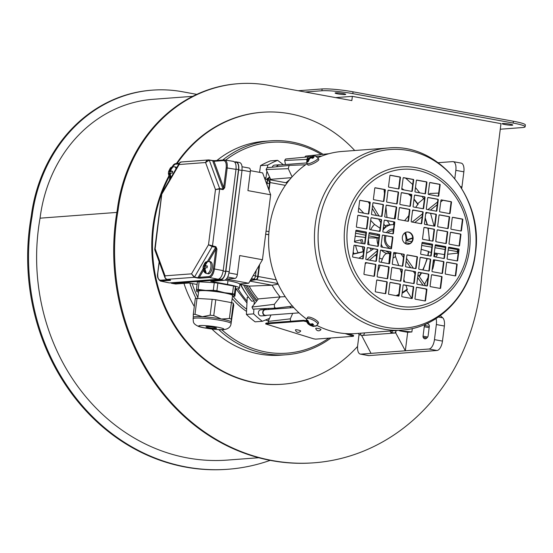 <?xml version="1.0" encoding="UTF-8"?>
<svg xmlns="http://www.w3.org/2000/svg" width="553" height="553" viewBox="0 0 553 553"><rect width="100%" height="100%" fill="white"/><g stroke="black" fill="none" stroke-linecap="round" stroke-linejoin="round"><path stroke-width="0.83" d="M502.795 123.506A5.364 0.574 7.2 0 1 508.815 123.969A5.364 0.574 7.2 0 1 512.79 125.033A5.364 0.574 7.2 0 1 512.154 125.22A5.364 0.574 7.2 0 1 506.133 124.75A5.364 0.574 7.2 0 1 502.152 123.692A5.364 0.574 7.2 0 1 502.795 123.506M335.733 92.835A5.364 0.574 7.2 0 1 341.754 93.305A5.364 0.574 7.2 0 1 345.729 94.363A5.364 0.574 7.2 0 1 345.093 94.549A5.364 0.574 7.2 0 1 339.072 94.086A5.364 0.574 7.2 0 1 335.09 93.022A5.364 0.574 7.2 0 1 335.733 92.835M177.154 163.467A136.356 120.056 -94.3 0 1 262.433 112.259L261.707 112.314A136.356 120.056 85.7 0 0 176.428 163.515M168.852 176.02A136.356 120.056 85.7 0 0 254.919 382.794A136.356 120.056 85.7 0 0 282.113 384.259L282.839 384.204A136.356 120.056 -94.3 0 1 255.645 382.738A136.356 120.056 -94.3 0 1 169.19 176.69M262.433 112.259A136.356 120.056 -94.3 0 1 289.627 113.724A136.356 120.056 -94.3 0 1 354.715 150.506M192.755 96.333L153.112 99.305A141.72 124.778 85.7 0 0 40.058 218.179A199.488 175.647 85.7 0 0 187.543 457.946A199.488 175.647 85.7 0 0 227.324 460.089L258.721 457.732M270.175 460.359A208.681 183.734 -94.3 0 1 228.016 469.255A208.681 183.734 -94.3 0 1 186.396 467.015A208.681 183.734 -94.3 0 1 32.074 216.458A150.907 132.872 -94.3 0 1 152.428 90.139A150.907 132.872 -94.3 0 1 182.525 91.757L196.792 94.376M152.428 90.139L151.557 90.201A150.907 132.872 85.7 0 0 31.203 216.52A208.681 183.734 85.7 0 0 185.525 467.078A208.681 183.734 85.7 0 0 227.145 469.317L228.016 469.255M352.365 96.353L351.832 100.591L268.571 85.3A150.907 132.872 85.7 0 0 238.474 83.683A150.907 132.872 85.7 0 0 118.121 210.002A208.681 183.734 85.7 0 0 272.442 460.559A208.681 183.734 85.7 0 0 314.063 462.799A208.681 183.734 85.7 0 0 481.642 276.735L500.983 123.637L352.365 96.353L335.623 97.611M314.063 462.799L313.192 462.861A208.681 183.734 -94.3 0 1 271.578 460.621A208.681 183.734 -94.3 0 1 117.25 210.064A150.907 132.872 -94.3 0 1 237.603 83.745L238.474 83.683M118.121 210.002L117.25 210.064M32.074 216.458L31.203 216.52M116.849 212.414L40.058 218.179M500.278 129.222L522.371 127.563A22.984 2.454 -172.8 0 0 525.122 126.761A22.984 2.454 -172.8 0 0 513.184 123.07L352.807 93.63A22.984 2.454 -172.8 0 0 321.894 90.761L322.123 88.95A22.984 2.454 7.2 0 1 353.035 91.812L352.807 93.63M305.152 92.019L321.894 90.761M513.184 123.07L513.412 121.252L353.035 91.812M298.205 90.74L322.123 88.95M513.412 121.252A22.984 2.454 7.2 0 1 525.35 124.95L525.122 126.761M357.577 346.427A136.356 120.056 -94.3 0 1 282.839 384.204M330.998 337.98A107.247 94.425 -94.3 0 1 286.454 354.743A107.247 94.425 -94.3 0 1 265.067 353.588A107.247 94.425 -94.3 0 1 218.801 329.643M196.025 298.482A107.247 94.425 -94.3 0 1 189.817 283.129M222.707 160.045A107.247 94.425 -94.3 0 1 270.41 140.849A107.247 94.425 -94.3 0 1 291.797 142.003A107.247 94.425 -94.3 0 1 323.063 154.308M286.454 354.743L280.661 355.178A107.247 94.425 -94.3 0 1 259.267 354.024A107.247 94.425 -94.3 0 1 211.917 329.035M194.297 306.473A107.247 94.425 -94.3 0 1 183.962 283.371M216.907 160.481A107.247 94.425 -94.3 0 1 264.611 141.285L270.41 140.849M321.348 154.481A105.713 93.077 85.7 0 0 292.33 143.462A105.713 93.077 85.7 0 0 225.652 160.121M192.133 283.551A105.713 93.077 85.7 0 0 197.856 297.549M221.781 329.719A105.713 93.077 85.7 0 0 265.979 352.026A105.713 93.077 85.7 0 0 328.869 338.139M266.664 309.611A78.899 69.471 -94.3 0 1 265.426 308.581M257.18 300.424A78.899 69.471 -94.3 0 1 247.06 285.673M267.313 179.594A78.899 69.471 -94.3 0 1 269.912 177.748M264.956 309.507A78.899 69.471 -94.3 0 1 263.919 308.643M256.454 301.35A78.899 69.471 -94.3 0 1 245.394 285.362M266.442 179.276A78.899 69.471 -94.3 0 1 269.615 177.098M170.808 282.804A8.426 3.892 -79.6 0 0 171.845 283.357A8.426 3.892 -79.6 0 0 172.315 283.378L220.847 279.742A8.426 3.892 -79.6 0 0 225.88 271.129L229.219 271.744L228.997 272.477C228.271 276.859 226.751 279.459 224.442 280.274L210.79 281.359L227.49 284.429A22.984 2.454 7.2 0 1 239.428 288.12A22.984 2.454 7.2 0 1 236.677 288.922A22.984 2.454 7.2 0 1 235.806 288.97M198.534 292.178A19.148 2.039 7.2 0 1 198.085 292.012A19.148 2.039 7.2 0 1 196.605 291.085A19.148 2.039 7.2 0 1 198.893 290.332A19.148 2.039 7.2 0 1 205.654 290.408A19.148 2.039 7.2 0 1 224.649 292.724A19.148 2.039 7.2 0 1 234.59 295.717A19.148 2.039 7.2 0 1 232.903 296.415A19.148 2.039 7.2 0 1 232.433 296.456M196.909 291.549L196.433 289.565A21.145 2.253 7.2 0 1 197.221 289.489A21.145 2.253 7.2 0 1 198.147 289.44L205.654 290.408L213.299 290.325A21.145 2.253 7.2 0 1 216.9 290.76L224.649 292.724L232.53 293.629A21.145 2.253 7.2 0 1 234.417 294.196L234.901 296.187A21.145 2.253 7.2 0 1 234.776 296.201L232.903 296.415M197.739 298.468L198.651 291.258A17.081 1.825 7.2 0 1 200.698 290.664A17.081 1.825 7.2 0 1 219.873 292.157A17.081 1.825 7.2 0 1 232.543 295.544L231.645 302.691M194.075 314.36A21.145 2.253 -172.8 0 0 193.287 314.436L195.292 298.558A21.145 2.253 -172.8 0 1 196.087 298.482A21.145 2.253 -172.8 0 1 197.013 298.426L212.165 299.311A21.145 2.253 -172.8 0 1 215.767 299.754L231.396 302.622A21.145 2.253 -172.8 0 1 233.283 303.189L233.76 305.173L231.272 322.026A19.148 2.039 7.2 0 1 231.272 322.116L231.092 323.553A19.148 2.039 7.2 0 0 216.887 319.758A19.148 2.039 7.2 0 0 195.389 318.086A19.148 2.039 7.2 0 0 193.094 318.749L193.274 317.311A19.148 2.039 7.2 0 1 195.568 316.648A19.148 2.039 7.2 0 1 202.336 316.717A19.148 2.039 7.2 0 1 221.324 319.033A19.148 2.039 7.2 0 1 231.272 322.026L231.278 319.074A21.145 2.253 -172.8 0 0 229.391 318.5L221.324 319.033L213.762 315.632A21.145 2.253 -172.8 0 0 210.154 315.196L202.336 316.717L195.009 314.311A21.145 2.253 -172.8 0 0 194.075 314.36M215.96 328.42A5.364 0.574 7.2 0 1 209.94 327.95A5.364 0.574 7.2 0 1 205.965 326.885A5.364 0.574 7.2 0 1 206.608 326.699A5.364 0.574 7.2 0 1 212.622 327.169A5.364 0.574 7.2 0 1 216.603 328.233A5.364 0.574 7.2 0 1 215.96 328.42M193.287 314.436L193.28 317.394A19.148 2.039 7.2 0 1 193.274 317.311M176.041 168.783A6.131 2.834 100.4 0 0 174.437 166.785L175.771 167.034A6.131 2.834 100.4 0 1 176.711 167.635M210.437 261.735A6.131 2.834 100.4 0 1 212.228 267.548A6.131 2.834 100.4 0 1 208.225 273.79L206.891 273.548A6.131 2.834 100.4 0 0 210.893 267.299A6.131 2.834 100.4 0 0 209.103 261.493L210.437 261.735M172.605 171.527L170.967 171.23L172.667 171.236L172.439 173.054L170.739 173.041L170.635 173.953L170.193 173.981L170.967 177.465M170.683 173.483L168.382 173.359L168.617 171.541L169.232 171.361L169.356 170.455L171.983 167.041A5.661 2.613 100.4 0 1 172.854 166.978L170.683 170.089L170.967 171.23M169.619 173.283L169.812 171.762L168.617 171.541L169.107 171.368A2.295 1.065 100.4 0 1 169.287 170.905M207.34 265.945L207.112 267.756L205.412 267.749L205.308 268.654L204.859 268.682L206.131 272.698A5.661 2.613 100.4 0 1 205.26 272.76L203.995 268.751L203.566 268.786L203.67 267.873L203.055 268.06L203.117 267.147L203.283 266.249L203.898 266.062L204.029 265.157L206.656 261.749A5.661 2.613 100.4 0 1 207.52 261.68L205.322 265.06L205.764 265.025L205.64 265.931L207.34 265.945M204.285 267.991L204.479 266.47L203.283 266.249L203.774 266.069A2.295 1.065 100.4 0 1 203.96 265.606M392.492 330.805A2.682 1.237 100.4 0 1 391.151 332.436A2.682 1.237 100.4 0 1 390.999 332.429A2.682 1.237 100.4 0 1 390.19 330.977M440.278 315.673L442.746 317.83A9.194 4.244 100.4 0 1 444.377 326.021L442.476 341.097A9.194 4.244 100.4 0 1 436.981 350.491L428.962 349.019L405.342 350.789L395.754 332.954L396.059 330.542A2.682 1.237 100.4 0 1 394.489 333.051L362.92 335.415A2.682 1.237 100.4 0 1 362.768 335.408A2.682 1.237 100.4 0 1 362.623 335.367M360.922 333.176A2.682 1.237 100.4 0 1 359.574 334.807A2.682 1.237 100.4 0 1 359.429 334.8A2.682 1.237 100.4 0 1 358.62 333.348M364.489 332.906A2.682 1.237 100.4 0 1 362.92 335.415L361.69 335.215M426.84 338.001L423.176 337.33A7.659 3.539 -79.6 0 0 424.801 338.795A7.659 3.539 -79.6 0 0 427.704 336.991A1.535 0.705 100.4 0 0 428.126 335.789L429.315 326.353A1.535 0.705 100.4 0 0 429.197 325.192A7.659 3.539 -79.6 0 0 427.566 323.726A7.659 3.539 -79.6 0 0 427.137 323.705A7.659 3.539 -79.6 0 0 424.669 325.53L429.315 326.388M316.081 328.219A2.682 0.415 -167.4 0 0 315.756 328.364A2.876 2.876 0 0 0 320.982 329.533A2.682 0.415 -167.4 0 0 319.15 328.689A2.682 0.415 -167.4 0 0 316.081 328.219M295.8 329.74A2.682 0.415 -167.4 0 0 295.475 329.885A2.876 2.876 0 0 0 300.701 331.053A2.682 0.415 -167.4 0 0 298.869 330.21A2.682 0.415 -167.4 0 0 295.8 329.74M358.088 252.79A26.046 22.936 -94.3 0 1 355.62 245.504M355.164 242.214A26.046 22.936 -94.3 0 1 355.102 241.184M354.01 253.723A27.581 24.284 -94.3 0 1 353.187 251.919M299.014 312.867L265.64 315.369A2.834 2.495 -94.3 0 1 265.219 309.721L293.747 307.579M266.664 315.293A3.062 2.696 -94.3 0 1 265.661 315.604A3.062 2.696 -94.3 0 1 262.744 312.162A3.062 2.696 -94.3 0 1 265.205 309.486A3.062 2.696 -94.3 0 1 266.242 309.645M265.205 309.486L260.857 309.818A3.062 2.696 85.7 0 0 258.403 312.486A3.062 2.696 85.7 0 0 261.313 315.929L265.661 315.604M413.063 239.076A6.131 5.399 -94.3 0 1 408.176 244.212A6.131 5.399 -94.3 0 1 402.37 237.113A6.131 5.399 -94.3 0 1 407.257 231.984A6.131 5.399 -94.3 0 1 413.063 239.076M407.043 232.004A6.131 5.399 -94.3 0 1 412.628 239.11A6.131 5.399 -94.3 0 1 407.962 244.219M311.035 324.231L310.468 325.337L308.74 324.39M309.065 323.36L308.595 323.733L306.825 320.235A5.661 1.541 27.4 0 1 307.696 320.166L309.466 323.671L310.8 324.252L312.238 323.636L313.634 324.59L312.203 325.205L312.673 325.855L316.205 325.952L315.604 326.256L317.768 324.334L318.445 323.028A6.131 1.666 27.4 0 0 315.901 319.993A6.131 1.666 27.4 0 0 307.565 317.394L306.887 318.701A6.131 1.666 27.4 0 1 315.224 321.3A6.131 1.666 27.4 0 1 317.768 324.334M314.325 326.45L310.468 325.337M310.814 325.572A2.295 0.622 27.4 0 1 310.337 325.344L309.583 324.894L310.15 323.795M306.687 319.15A91.314 80.399 -94.3 0 1 269.394 227.877A91.314 80.399 -94.3 0 1 307.205 163.667M317.899 157.702A91.314 80.399 -94.3 0 1 342.217 151.446L388.075 148.004C438.55 142.398 484.138 198.327 475.4 253.433C470.942 294.182 438.84 328.033 401.734 330.113A91.314 80.399 -94.3 0 1 315.251 224.435A91.314 80.399 -94.3 0 1 388.075 148.004M432.197 269.491A1.535 1.348 85.7 0 0 432.84 268.592A90.395 79.591 85.7 0 0 434.63 260.007M312.804 156.575L315.293 155.981L318.127 158.103L318.798 159.444A6.131 1.23 153.4 0 1 316.219 161.974A6.131 1.23 153.4 0 1 307.841 164.932L307.171 163.591C306.327 161.448 306.874 159.644 308.816 158.172M312.666 156.976A2.295 0.463 153.4 0 0 312.894 156.762L312.542 156.983L313.973 157.439L312.569 158.324L311.263 157.861L309.791 158.476L308.014 161.891A5.661 1.134 153.4 0 1 307.143 161.953L309.127 158.407L308.698 158.455L309.397 157.999L308.512 158.628M436.365 254.345A5.364 4.721 85.7 0 0 436.6 253.343M434.838 254.124L437.375 254.491A5.364 4.721 -94.3 0 1 435.474 256.958M270.576 179.179A77.489 68.226 85.7 0 0 269.753 179.753M286.039 182.739A78.16 68.814 -94.3 0 1 289.668 179.649M291.341 177.672L270.652 179.338L266.117 169.522L266.954 167.753L289.986 165.347L305.546 164.801M249.099 286.046A77.489 68.226 85.7 0 0 258.189 299.138M267.804 308.484A77.489 68.226 85.7 0 0 269.007 309.438M291.237 307.765A78.16 68.814 -94.3 0 1 289.661 306.486M292.772 306.106L275.995 308.152L252.859 309.099L251.988 307.053L258.369 298.91L280.15 296.92A78.16 68.814 -94.3 0 1 272.09 285.217L249.507 286.115L239.905 284.353M275.995 308.152L274.475 307.475L274.364 304.309L280.15 296.92L285.203 296.65M268.454 322.938L268.15 321.431L270.97 314.975M290.539 321.286L290.304 318.846L292.71 313.344M304.8 157.031L305.74 156.084L328.648 153.741M327.535 154.121L328.461 153.748M285.5 164.524L284.684 160.481L285.618 159.008L311.795 156.527M306.936 160.647L306.687 159.416L308.436 156.658M292.067 176.849L288.3 168.679L289.046 165.651L289.862 165.361M292.413 306.086L291.576 305.118M269.014 190.329L270.002 182.538A3.062 1.417 -79.6 0 0 269.104 179.635A3.062 1.417 -79.6 0 0 269 179.621L266.899 179.587M266.055 231.147L268.993 231.569M268.772 234.617L265.675 234.175M268.765 234.693L265.668 234.251M250.226 280.634L256.364 279.624A3.062 1.417 -79.6 0 0 258.133 276.5L259.64 264.521M249.928 281.145L272.09 285.217L278.173 284.152M268.696 189.451L269.435 183.61A3.062 1.417 -79.6 0 0 268.537 180.7A3.062 1.417 -79.6 0 0 268.371 180.693M259.094 265.461L257.712 276.403A3.062 1.417 -79.6 0 1 255.88 279.535L250.64 279.929M312.231 158.117L311.512 156.686L314.076 156.001M309.791 158.476A2.295 0.463 153.4 0 0 310.212 158.331L309.915 157.743L311.512 156.686M312.721 158.199L311.94 156.637M313.033 157.964L312.542 156.983M307.143 161.953L308.035 161.393M309.334 158.815L309.127 158.407M309.673 158.552L309.397 157.999M309.182 158.13L310.675 157.128A2.295 0.463 153.4 0 1 311.152 156.893M311.18 157.868L310.8 157.114M435.923 245.85A90.395 79.591 85.7 0 0 435.937 244.938M435.923 241.675A90.395 79.591 85.7 0 0 435.888 240.258M401.734 330.113L355.883 333.556A91.314 80.399 -94.3 0 1 316.917 325.454M308.18 323.94L309.065 324.383L308.367 323.899L308.795 323.871M312.784 324.079L312.203 325.205M307.738 320.851L306.825 320.235M312.708 324.231L311.788 323.934M312.48 324.079L311.602 325.779M312.044 324.106L311.173 325.8M309.438 323.657L309.065 324.383M425.534 193.432A0.456 0.408 -94.3 0 1 425.07 193.813L415.317 192.015A0.456 0.408 -94.3 0 1 414.971 191.49L416.368 180.458A0.456 0.408 -94.3 0 1 416.824 180.078L426.584 181.868A0.456 0.408 -94.3 0 1 426.923 182.4L425.534 193.432L425.098 193.46A0.456 0.408 -94.3 0 1 424.911 193.778M438.764 195.859A0.456 0.408 -94.3 0 1 438.308 196.239L428.547 194.449A0.456 0.408 -94.3 0 1 428.202 193.923L429.598 182.891A0.456 0.408 -94.3 0 1 430.054 182.511L439.815 184.301A0.456 0.408 -94.3 0 1 440.153 184.826L438.764 195.859L438.329 195.893A0.456 0.408 -94.3 0 1 438.149 196.211M423.639 208.391A0.456 0.408 -94.3 0 1 423.183 208.771L413.43 206.981A0.456 0.408 -94.3 0 1 413.084 206.456L414.474 195.423A0.456 0.408 -94.3 0 1 414.937 195.043L424.69 196.833A0.456 0.408 -94.3 0 1 425.036 197.359L423.639 208.391L423.204 208.426A0.456 0.408 -94.3 0 1 423.024 208.744M436.87 210.824A0.456 0.408 -94.3 0 1 436.414 211.198L426.66 209.407A0.456 0.408 -94.3 0 1 426.315 208.882L427.711 197.85A0.456 0.408 -94.3 0 1 428.167 197.469L437.921 199.26A0.456 0.408 -94.3 0 1 438.266 199.785L436.87 210.824L436.435 210.852A0.456 0.408 -94.3 0 1 436.255 211.17M450.101 213.251A0.456 0.408 -94.3 0 1 449.644 213.631L439.891 211.84A0.456 0.408 -94.3 0 1 439.545 211.308L440.941 200.276A0.456 0.408 -94.3 0 1 441.398 199.896L451.151 201.693A0.456 0.408 -94.3 0 1 451.497 202.218L450.101 213.251L449.672 213.285A0.456 0.408 -94.3 0 1 449.485 213.603M421.752 223.357A0.456 0.408 -94.3 0 1 421.296 223.737L411.536 221.94A0.456 0.408 -94.3 0 1 411.19 221.414L412.586 210.382A0.456 0.408 -94.3 0 1 413.043 210.002L422.803 211.792A0.456 0.408 -94.3 0 1 423.142 212.324L421.752 223.357L421.317 223.384A0.456 0.408 -94.3 0 1 421.137 223.702M434.983 225.783A0.456 0.408 -94.3 0 1 434.527 226.163L424.766 224.373A0.456 0.408 -94.3 0 1 424.428 223.847L425.817 212.815A0.456 0.408 -94.3 0 1 426.273 212.435L436.034 214.225A0.456 0.408 -94.3 0 1 436.379 214.751L434.983 225.783L434.547 225.818A0.456 0.408 -94.3 0 1 434.368 226.136M448.213 228.209A0.456 0.408 -94.3 0 1 447.757 228.589L437.997 226.799A0.456 0.408 -94.3 0 1 437.658 226.274L439.047 215.241A0.456 0.408 -94.3 0 1 439.511 214.861L449.264 216.652A0.456 0.408 -94.3 0 1 449.61 217.177L448.213 228.209L447.778 228.244A0.456 0.408 -94.3 0 1 447.598 228.562M461.444 230.642A0.456 0.408 -94.3 0 1 460.988 231.023L451.227 229.232A0.456 0.408 -94.3 0 1 450.889 228.7L452.278 217.668A0.456 0.408 -94.3 0 1 452.741 217.288L462.495 219.078A0.456 0.408 -94.3 0 1 462.84 219.61L461.444 230.642L461.008 230.677A0.456 0.408 -94.3 0 1 460.829 230.995M433.089 240.749A0.456 0.408 -94.3 0 1 432.633 241.122L422.879 239.331A0.456 0.408 -94.3 0 1 422.533 238.806L423.93 227.774A0.456 0.408 -94.3 0 1 424.386 227.394L434.14 229.184A0.456 0.408 -94.3 0 1 434.485 229.709L433.089 240.749L432.66 240.776A0.456 0.408 -94.3 0 1 432.474 241.094M446.326 243.175A0.456 0.408 -94.3 0 1 445.863 243.555L436.11 241.765A0.456 0.408 -94.3 0 1 435.764 241.239L437.16 230.2A0.456 0.408 -94.3 0 1 437.617 229.827L447.37 231.617A0.456 0.408 -94.3 0 1 447.716 232.142L446.326 243.175L445.891 243.209A0.456 0.408 -94.3 0 1 445.704 243.527M459.557 245.601A0.456 0.408 -94.3 0 1 459.094 245.981L449.34 244.191A0.456 0.408 -94.3 0 1 448.995 243.666L450.391 232.633A0.456 0.408 -94.3 0 1 450.847 232.253L460.608 234.043A0.456 0.408 -94.3 0 1 460.946 234.569L459.557 245.601L459.121 245.636A0.456 0.408 -94.3 0 1 458.935 245.954M431.202 255.707A0.456 0.408 -94.3 0 1 430.746 256.087L420.985 254.297A0.456 0.408 -94.3 0 1 420.646 253.772L422.036 242.739A0.456 0.408 -94.3 0 1 422.499 242.359L432.252 244.149A0.456 0.408 -94.3 0 1 432.598 244.675L431.202 255.707L430.766 255.742A0.456 0.408 -94.3 0 1 430.587 256.06M444.432 258.133A0.456 0.408 -94.3 0 1 443.976 258.514L434.216 256.723A0.456 0.408 -94.3 0 1 433.877 256.198L435.266 245.166A0.456 0.408 -94.3 0 1 435.729 244.785L445.483 246.576A0.456 0.408 -94.3 0 1 445.829 247.101L444.432 258.133L443.997 258.168A0.456 0.408 -94.3 0 1 443.817 258.486M457.663 260.567A0.456 0.408 -94.3 0 1 457.207 260.947L447.453 259.157A0.456 0.408 -94.3 0 1 447.107 258.624L448.497 247.592A0.456 0.408 -94.3 0 1 448.96 247.212L458.714 249.009A0.456 0.408 -94.3 0 1 459.059 249.534L457.663 260.567L457.227 260.601A0.456 0.408 -94.3 0 1 457.048 260.919M416.084 268.24A0.456 0.408 -94.3 0 1 415.621 268.62L405.867 266.829A0.456 0.408 -94.3 0 1 405.522 266.304L406.918 255.272A0.456 0.408 -94.3 0 1 407.374 254.892L417.128 256.682A0.456 0.408 -94.3 0 1 417.474 257.207L416.084 268.24L415.649 268.274A0.456 0.408 -94.3 0 1 415.462 268.592M429.315 270.673A0.456 0.408 -94.3 0 1 428.851 271.046L419.098 269.256A0.456 0.408 -94.3 0 1 418.752 268.73L420.149 257.698A0.456 0.408 -94.3 0 1 420.605 257.318L430.365 259.108A0.456 0.408 -94.3 0 1 430.704 259.634L429.315 270.673L428.879 270.7A0.456 0.408 -94.3 0 1 428.693 271.018M442.545 273.099A0.456 0.408 -94.3 0 1 442.082 273.479L432.328 271.689A0.456 0.408 -94.3 0 1 431.983 271.164L433.379 260.124A0.456 0.408 -94.3 0 1 433.835 259.751L443.596 261.541A0.456 0.408 -94.3 0 1 443.935 262.067L442.545 273.099L442.11 273.134A0.456 0.408 -94.3 0 1 441.923 273.452M455.776 275.525A0.456 0.408 -94.3 0 1 455.319 275.906L445.559 274.115A0.456 0.408 -94.3 0 1 445.213 273.59L446.61 262.557A0.456 0.408 -94.3 0 1 447.066 262.177L456.826 263.968A0.456 0.408 -94.3 0 1 457.165 264.493L455.776 275.525L455.34 275.56A0.456 0.408 -94.3 0 1 455.154 275.878M414.19 283.205A0.456 0.408 -94.3 0 1 413.734 283.585L403.973 281.795A0.456 0.408 -94.3 0 1 403.635 281.263L405.024 270.23A0.456 0.408 -94.3 0 1 405.487 269.85L415.241 271.641A0.456 0.408 -94.3 0 1 415.586 272.173L414.19 283.205L413.755 283.233A0.456 0.408 -94.3 0 1 413.575 283.551M427.421 285.631A0.456 0.408 -94.3 0 1 426.964 286.012L417.204 284.221A0.456 0.408 -94.3 0 1 416.865 283.696L418.255 272.664A0.456 0.408 -94.3 0 1 418.718 272.283L428.471 274.074A0.456 0.408 -94.3 0 1 428.817 274.599L427.421 285.631L426.985 285.666A0.456 0.408 -94.3 0 1 426.805 285.984M440.651 288.058A0.456 0.408 -94.3 0 1 440.195 288.438L430.441 286.648A0.456 0.408 -94.3 0 1 430.096 286.122L431.485 275.09A0.456 0.408 -94.3 0 1 431.948 274.71L441.702 276.5A0.456 0.408 -94.3 0 1 442.047 277.025L440.651 288.058L440.216 288.092A0.456 0.408 -94.3 0 1 440.036 288.41M412.303 298.164A0.456 0.408 -94.3 0 1 411.84 298.544L402.086 296.754A0.456 0.408 -94.3 0 1 401.741 296.228L403.137 285.196A0.456 0.408 -94.3 0 1 403.593 284.816L413.354 286.606A0.456 0.408 -94.3 0 1 413.692 287.131L412.303 298.164L411.867 298.198A0.456 0.408 -94.3 0 1 411.681 298.516M425.534 300.597A0.456 0.408 -94.3 0 1 425.07 300.977L415.317 299.18A0.456 0.408 -94.3 0 1 414.971 298.655L416.368 287.622A0.456 0.408 -94.3 0 1 416.824 287.242L426.584 289.032A0.456 0.408 -94.3 0 1 426.923 289.565L425.534 300.597L425.098 300.625A0.456 0.408 -94.3 0 1 424.911 300.943M375.28 291.369A0.456 0.408 85.7 0 0 375.625 291.894L385.379 293.684A0.456 0.408 85.7 0 0 385.835 293.304L387.231 282.272A0.456 0.408 85.7 0 0 386.886 281.747L377.132 279.956A0.456 0.408 85.7 0 0 376.676 280.336L375.28 291.369M388.51 293.795A0.456 0.408 85.7 0 0 388.856 294.327L398.609 296.118A0.456 0.408 85.7 0 0 399.072 295.737L400.462 284.705A0.456 0.408 85.7 0 0 400.116 284.173L390.363 282.383A0.456 0.408 85.7 0 0 389.906 282.763L388.51 293.795M363.936 273.977A0.456 0.408 85.7 0 0 364.282 274.502L374.035 276.293A0.456 0.408 85.7 0 0 374.499 275.912L375.888 264.88A0.456 0.408 85.7 0 0 375.549 264.355L365.789 262.564A0.456 0.408 85.7 0 0 365.333 262.945L363.936 273.977M377.167 276.403A0.456 0.408 85.7 0 0 377.512 276.935L387.273 278.726A0.456 0.408 85.7 0 0 387.729 278.346L389.118 267.313A0.456 0.408 85.7 0 0 388.78 266.788L379.019 264.991A0.456 0.408 85.7 0 0 378.563 265.371L377.167 276.403M390.404 278.836A0.456 0.408 85.7 0 0 390.743 279.362L400.503 281.152A0.456 0.408 85.7 0 0 400.96 280.772L402.356 269.74A0.456 0.408 85.7 0 0 402.01 269.214L392.25 267.424A0.456 0.408 85.7 0 0 391.794 267.804L390.404 278.836M352.6 256.585A0.456 0.408 85.7 0 0 352.938 257.11L362.699 258.908A0.456 0.408 85.7 0 0 363.155 258.528L364.551 247.495A0.456 0.408 85.7 0 0 364.206 246.963L354.452 245.173A0.456 0.408 85.7 0 0 353.989 245.553L352.6 256.585M365.83 259.018A0.456 0.408 85.7 0 0 366.176 259.544L375.929 261.334A0.456 0.408 85.7 0 0 376.386 260.954L377.782 249.921A0.456 0.408 85.7 0 0 377.436 249.396L367.683 247.606A0.456 0.408 85.7 0 0 367.22 247.986L365.83 259.018M379.061 261.445A0.456 0.408 85.7 0 0 379.406 261.97L389.16 263.76A0.456 0.408 85.7 0 0 389.616 263.38L391.012 252.348A0.456 0.408 85.7 0 0 390.667 251.822L380.913 250.032A0.456 0.408 85.7 0 0 380.457 250.412L379.061 261.445M392.291 263.871A0.456 0.408 85.7 0 0 392.637 264.403L402.39 266.193A0.456 0.408 85.7 0 0 402.847 265.813L404.243 254.781A0.456 0.408 85.7 0 0 403.897 254.249L394.144 252.458A0.456 0.408 85.7 0 0 393.688 252.839L392.291 263.871M354.487 241.626A0.456 0.408 85.7 0 0 354.832 242.152L364.586 243.942A0.456 0.408 85.7 0 0 365.049 243.562L366.439 232.53A0.456 0.408 85.7 0 0 366.093 232.004L356.339 230.214A0.456 0.408 85.7 0 0 355.883 230.594L354.487 241.626M367.717 244.053A0.456 0.408 85.7 0 0 368.063 244.578L377.817 246.368A0.456 0.408 85.7 0 0 378.28 245.988L379.669 234.956A0.456 0.408 85.7 0 0 379.33 234.431L369.57 232.64A0.456 0.408 85.7 0 0 369.114 233.02L367.717 244.053M380.948 246.479A0.456 0.408 85.7 0 0 381.294 247.011L391.047 248.802A0.456 0.408 85.7 0 0 391.51 248.421L392.9 237.389A0.456 0.408 85.7 0 0 392.561 236.864L382.8 235.066A0.456 0.408 85.7 0 0 382.344 235.447L380.948 246.479M356.381 226.661A0.456 0.408 85.7 0 0 356.72 227.186L366.48 228.983A0.456 0.408 85.7 0 0 366.936 228.603L368.333 217.571A0.456 0.408 85.7 0 0 367.987 217.039L358.226 215.248A0.456 0.408 85.7 0 0 357.77 215.629L356.381 226.661M369.611 229.094A0.456 0.408 85.7 0 0 369.95 229.619L379.711 231.41A0.456 0.408 85.7 0 0 380.167 231.03L381.563 219.997A0.456 0.408 85.7 0 0 381.217 219.472L371.464 217.682A0.456 0.408 85.7 0 0 371.001 218.062L369.611 229.094M382.842 231.52A0.456 0.408 85.7 0 0 383.181 232.046L392.941 233.836A0.456 0.408 85.7 0 0 393.397 233.456L394.794 222.424A0.456 0.408 85.7 0 0 394.448 221.898L384.694 220.108A0.456 0.408 85.7 0 0 384.231 220.488L382.842 231.52M358.268 211.702A0.456 0.408 85.7 0 0 358.614 212.228L368.367 214.018A0.456 0.408 85.7 0 0 368.823 213.638L370.22 202.605A0.456 0.408 85.7 0 0 369.874 202.08L360.121 200.29A0.456 0.408 85.7 0 0 359.664 200.67L358.268 211.702M371.498 214.129A0.456 0.408 85.7 0 0 371.844 214.654L381.598 216.444A0.456 0.408 85.7 0 0 382.061 216.064L383.45 205.032A0.456 0.408 85.7 0 0 383.105 204.506L373.351 202.716A0.456 0.408 85.7 0 0 372.895 203.096L371.498 214.129M384.729 216.555A0.456 0.408 85.7 0 0 385.075 217.087L394.828 218.877A0.456 0.408 85.7 0 0 395.291 218.497L396.681 207.465A0.456 0.408 85.7 0 0 396.342 206.94L386.582 205.142A0.456 0.408 85.7 0 0 386.125 205.522L384.729 216.555M397.96 218.988A0.456 0.408 85.7 0 0 398.305 219.513L408.059 221.304A0.456 0.408 85.7 0 0 408.522 220.924L409.911 209.891A0.456 0.408 85.7 0 0 409.573 209.366L399.812 207.575A0.456 0.408 85.7 0 0 399.356 207.956L397.96 218.988M373.393 199.17A0.456 0.408 85.7 0 0 373.731 199.695L383.492 201.486A0.456 0.408 85.7 0 0 383.948 201.105L385.344 190.073A0.456 0.408 85.7 0 0 384.999 189.548L375.238 187.757A0.456 0.408 85.7 0 0 374.782 188.138L373.393 199.17M386.623 201.596A0.456 0.408 85.7 0 0 386.962 202.121L396.722 203.912A0.456 0.408 85.7 0 0 397.178 203.532L398.575 192.499A0.456 0.408 85.7 0 0 398.229 191.974L388.476 190.184A0.456 0.408 85.7 0 0 388.012 190.564L386.623 201.596M399.854 204.022A0.456 0.408 85.7 0 0 400.192 204.555L409.953 206.345A0.456 0.408 85.7 0 0 410.409 205.965L411.805 194.933A0.456 0.408 85.7 0 0 411.46 194.4L401.706 192.61A0.456 0.408 85.7 0 0 401.243 192.99L399.854 204.022M388.51 186.631A0.456 0.408 85.7 0 0 388.856 187.163L398.609 188.953A0.456 0.408 85.7 0 0 399.072 188.573L400.462 177.541A0.456 0.408 85.7 0 0 400.116 177.015L390.363 175.218A0.456 0.408 85.7 0 0 389.906 175.598L388.51 186.631M401.741 189.064A0.456 0.408 85.7 0 0 402.086 189.589L411.84 191.379A0.456 0.408 85.7 0 0 412.303 190.999L413.692 179.967A0.456 0.408 85.7 0 0 413.354 179.442L403.593 177.651A0.456 0.408 85.7 0 0 403.137 178.031L401.741 189.064M416.547 180.14L426.149 181.902A0.456 0.408 -94.3 0 1 426.487 182.428L425.098 193.46M429.778 182.573L439.379 184.329A0.456 0.408 -94.3 0 1 439.725 184.861L438.329 195.893M414.66 195.105L424.255 196.868A0.456 0.408 -94.3 0 1 424.6 197.393L423.204 208.426M427.891 197.532L437.485 199.294A0.456 0.408 -94.3 0 1 437.831 199.82L436.435 210.852M441.121 199.958L450.723 201.721A0.456 0.408 -94.3 0 1 451.061 202.253L449.672 213.285M412.766 210.064L422.368 211.827A0.456 0.408 -94.3 0 1 422.713 212.352L421.317 223.384M426.004 212.497L435.598 214.253A0.456 0.408 -94.3 0 1 435.944 214.785L434.547 225.818M439.234 214.923L448.829 216.686A0.456 0.408 -94.3 0 1 449.174 217.211L447.778 228.244M452.465 217.35L462.059 219.112A0.456 0.408 -94.3 0 1 462.405 219.638L461.008 230.677M424.11 227.456L433.711 229.219A0.456 0.408 -94.3 0 1 434.05 229.744L432.66 240.776M437.34 229.882L446.942 231.645A0.456 0.408 -94.3 0 1 447.28 232.177L445.891 243.209M450.571 232.315L460.172 234.078A0.456 0.408 -94.3 0 1 460.511 234.603L459.121 245.636M422.222 242.421L431.817 244.177A0.456 0.408 -94.3 0 1 432.163 244.709L430.766 255.742M435.453 244.848L445.047 246.61A0.456 0.408 -94.3 0 1 445.393 247.136L443.997 258.168M448.683 247.274L458.278 249.037A0.456 0.408 -94.3 0 1 458.624 249.562L457.227 260.601M407.098 254.954L416.699 256.716A0.456 0.408 -94.3 0 1 417.038 257.242L415.649 268.274M420.328 257.38L429.93 259.143A0.456 0.408 -94.3 0 1 430.269 259.668L428.879 270.7M433.559 259.806L443.16 261.569A0.456 0.408 -94.3 0 1 443.499 262.101L442.11 273.134M446.789 262.24L456.391 264.002A0.456 0.408 -94.3 0 1 456.737 264.528L455.34 275.56M405.211 269.912L414.805 271.675A0.456 0.408 -94.3 0 1 415.151 272.2L413.755 283.233M418.441 272.346L428.036 274.101A0.456 0.408 -94.3 0 1 428.381 274.634L426.985 285.666M431.672 274.772L441.266 276.535A0.456 0.408 -94.3 0 1 441.612 277.06L440.216 288.092M403.317 284.878L412.918 286.641A0.456 0.408 -94.3 0 1 413.257 287.166L411.867 298.198M416.547 287.304L426.149 289.067A0.456 0.408 -94.3 0 1 426.487 289.592L425.098 300.625M385.22 293.657A0.456 0.408 85.7 0 0 385.406 293.339L386.796 282.306A0.456 0.408 85.7 0 0 386.45 281.781L376.856 280.018M398.45 296.09A0.456 0.408 85.7 0 0 398.637 295.765L400.026 284.733A0.456 0.408 85.7 0 0 399.688 284.207L390.086 282.445M373.876 276.265A0.456 0.408 85.7 0 0 374.063 275.947L375.459 264.915A0.456 0.408 85.7 0 0 375.114 264.389L365.512 262.627M387.114 278.698A0.456 0.408 85.7 0 0 387.294 278.38L388.69 267.348A0.456 0.408 85.7 0 0 388.344 266.816L378.75 265.053M400.344 281.124A0.456 0.408 85.7 0 0 400.524 280.806L401.92 269.774A0.456 0.408 85.7 0 0 401.575 269.249L391.98 267.486M362.54 258.873A0.456 0.408 85.7 0 0 362.72 258.555L364.116 247.523A0.456 0.408 85.7 0 0 363.77 246.997L354.176 245.235M375.77 261.306A0.456 0.408 85.7 0 0 375.95 260.988L377.346 249.956A0.456 0.408 85.7 0 0 377.001 249.424L367.406 247.668M389.001 263.733A0.456 0.408 85.7 0 0 389.181 263.415L390.577 252.382A0.456 0.408 85.7 0 0 390.231 251.857L380.637 250.094M402.231 266.159A0.456 0.408 85.7 0 0 402.418 265.841L403.808 254.809A0.456 0.408 85.7 0 0 403.462 254.283L393.867 252.521M364.427 243.914A0.456 0.408 85.7 0 0 364.614 243.596L366.003 232.564A0.456 0.408 85.7 0 0 365.664 232.039L356.063 230.276M377.658 246.341A0.456 0.408 85.7 0 0 377.844 246.023L379.234 234.99A0.456 0.408 85.7 0 0 378.895 234.465L369.293 232.702M390.888 248.774A0.456 0.408 85.7 0 0 391.075 248.456L392.471 237.424A0.456 0.408 85.7 0 0 392.125 236.891L382.524 235.129M366.321 228.949A0.456 0.408 85.7 0 0 366.501 228.631L367.897 217.599A0.456 0.408 85.7 0 0 367.551 217.073L357.957 215.311M379.552 231.382A0.456 0.408 85.7 0 0 379.731 231.064L381.128 220.032A0.456 0.408 85.7 0 0 380.782 219.5L371.187 217.744M392.782 233.808A0.456 0.408 85.7 0 0 392.962 233.49L394.358 222.458A0.456 0.408 85.7 0 0 394.013 221.933L384.418 220.17M368.208 213.99A0.456 0.408 85.7 0 0 368.395 213.672L369.784 202.64A0.456 0.408 85.7 0 0 369.439 202.115L359.844 200.352M381.439 216.417A0.456 0.408 85.7 0 0 381.625 216.099L383.015 205.066A0.456 0.408 85.7 0 0 382.676 204.541L373.075 202.778M394.669 218.85A0.456 0.408 85.7 0 0 394.856 218.532L396.245 207.499A0.456 0.408 85.7 0 0 395.907 206.967L386.305 205.204M407.9 221.276A0.456 0.408 85.7 0 0 408.086 220.958L409.476 209.926A0.456 0.408 85.7 0 0 409.137 209.4L399.536 207.638M383.333 201.458A0.456 0.408 85.7 0 0 383.512 201.14L384.909 190.108A0.456 0.408 85.7 0 0 384.563 189.575L374.969 187.82M396.563 203.884A0.456 0.408 85.7 0 0 396.743 203.566L398.139 192.534A0.456 0.408 85.7 0 0 397.794 192.009L388.199 190.246M409.794 206.31A0.456 0.408 85.7 0 0 409.973 205.993L411.37 194.96A0.456 0.408 85.7 0 0 411.024 194.435L401.43 192.672M398.45 188.926A0.456 0.408 85.7 0 0 398.637 188.608L400.026 177.568A0.456 0.408 85.7 0 0 399.688 177.043L390.086 175.28M411.681 191.352A0.456 0.408 85.7 0 0 411.867 191.034L413.257 180.001A0.456 0.408 85.7 0 0 412.918 179.476L403.317 177.713M276.631 166.743A3.062 2.696 -94.3 0 1 278.933 164.787A3.062 2.696 -94.3 0 1 279.977 164.939M278.933 164.787L274.592 165.112A3.062 2.696 85.7 0 0 272.242 167.2M276.853 166.716A2.834 2.495 -94.3 0 1 278.954 165.015L306.908 162.921M306.604 321.715L303.5 321.037L265.647 323.934L313.551 338.789L315.583 339.141L353.249 336.314L345.134 333.542M303.5 321.037L303.666 320.298L266 323.125L265.834 323.864M352.662 335.858L352.828 335.118L348.266 333.715M306.452 320.878L305.698 320.643L305.533 321.383M303.666 320.298L305.698 320.643M352.828 335.118L353.602 335.505L353.436 336.245M265.647 323.934L266 323.125M463.856 171.824L455.838 170.352A9.194 4.244 -79.6 0 0 453.156 161.642L461.174 163.114A9.194 4.244 100.4 0 1 463.856 171.824L461.955 186.907A9.194 4.244 100.4 0 1 461.714 188.359M438.239 162.693L452.637 161.614A9.194 4.244 -79.6 0 1 453.156 161.642M455.838 170.352L454.808 178.522M368.899 355.6A9.194 4.244 100.4 0 1 368.381 355.572L360.362 354.1A9.194 4.244 -79.6 0 0 360.881 354.127L368.899 355.6L436.981 350.491M359.042 334.565L357.68 345.383A9.194 4.244 -79.6 0 0 360.362 354.1M444.377 326.021L436.358 324.549A9.194 4.244 -79.6 0 0 436.02 318.59M436.358 324.549L434.458 339.625L442.476 341.097M428.962 349.019A9.194 4.244 -79.6 0 0 434.458 339.625M429.156 327.632L424.248 326.733A1.535 0.705 100.4 0 1 424.669 325.53M424.248 326.733L423.052 336.169L427.683 337.019M423.176 337.33A1.535 0.705 100.4 0 1 423.052 336.169M407.679 332.277L411.874 331.959L399.508 330.818L407.679 332.277L405.342 350.789L360.881 354.127M399.508 330.818L399.577 330.279M411.874 331.959L412.31 328.53M395.754 332.954L394.489 333.051A2.682 1.237 100.4 0 1 394.337 333.044A2.682 1.237 100.4 0 1 394.199 332.996M371.022 353.367L361.648 335.512M205.26 272.76L205.384 271.793M204.831 268.903L203.995 268.751M207.271 266.235L205.64 265.931M205.744 265.136L205.322 265.06M206.587 262.281L206.656 261.749M204.479 266.47L205.64 266.38L205.695 265.945M205.716 265.357L204.451 265.122M205.764 265.924A2.295 1.065 100.4 0 0 205.695 265.481L204.029 265.157M205.64 266.38L203.898 266.062M203.615 268.329A2.295 1.065 100.4 0 1 203.545 267.887L203.055 268.06M205.357 268.184L203.67 267.873M170.621 178.066A5.661 2.613 100.4 0 1 170.594 178.059L169.322 174.043L168.9 174.077L169.004 173.172M170.594 178.059L170.718 177.084M170.165 174.202L169.322 174.043M171.077 170.435L170.649 170.352M171.921 167.573L171.983 167.041M169.812 171.762L170.967 171.679L171.022 171.236M171.043 170.649L169.778 170.421M171.098 171.216A2.295 1.065 100.4 0 0 171.029 170.773L169.356 170.455M170.967 171.679L169.232 171.361M168.948 173.628A2.295 1.065 100.4 0 1 168.872 173.179L168.382 173.359M207.389 261.521L215.711 247.274L212.283 246.624L208.502 244.772L215.891 246.735L216.949 249.085L214.446 268.876C213.562 273.942 211.889 276.811 209.414 277.488L199.93 278.2A0.767 0.677 -94.3 0 1 199.363 277.323L208.854 276.611C211.108 275.995 212.635 273.389 213.43 268.786L215.926 248.988L216.949 249.085M165.706 278.747L165.008 277.786L165.064 275.829L191.504 273.846L194.483 277.074A0.767 0.346 101.5 0 1 194.2 277.316L191.504 273.846L208.502 244.772L215.476 189.596L219.631 188.504L223.066 189.098L212.677 160.723L209.255 160.163L205.571 162.534C206.304 160.64 207.458 159.782 209.027 159.962A0.767 0.353 99.2 0 1 209.069 159.962A0.767 0.353 99.2 0 1 209.255 160.163L219.631 188.504L219.665 189.029L215.476 189.596L205.571 162.534L179.124 164.518L179.849 162.561M161.939 192.907L155.158 248.774L154.805 249.908L154.736 249.32L155.158 248.774L165.064 275.829C164.746 277.806 165.347 278.989 166.861 279.369A0.767 0.359 101.6 0 1 166.812 279.369A0.767 0.359 101.6 0 1 166.764 279.348M181.681 162.015C180.147 161.829 179.296 162.665 179.124 164.518L162.126 193.598L161.822 193.246M159.209 261.949L157.819 272.954C157.453 277.53 158.345 279.956 160.488 280.24L168.236 279.659M215.891 246.735L215.926 248.988L208.654 261.431M223.101 189.624L224.698 187.75L223.675 187.661L223.101 189.624L219.665 189.029L212.463 246.085L194.483 277.074L197.891 277.765L199.363 277.323L203.4 270.417M209.103 159.976L212.449 160.522A0.767 0.353 99.2 0 1 212.49 160.522L209.027 159.962M208.453 159.941L181.128 161.988L179.386 163.073M178.882 163.93L175.142 164.213L172.087 166.999M223.509 160.584A0.767 0.677 85.7 0 1 224.124 159.941L224.262 159.948A0.767 0.677 85.7 0 0 224.124 159.941L214.633 160.653A0.767 0.677 -94.3 0 0 214.025 161.296L223.675 187.661L226.177 167.863C226.543 163.294 225.652 160.868 223.509 160.584L214.025 161.296L212.677 160.723A0.767 0.353 99.2 0 0 212.49 160.522L214.633 160.653A0.767 0.677 -94.3 0 1 214.778 160.66L212.449 160.522M231.278 319.074L233.283 303.189M229.391 318.5L231.396 302.622M213.762 315.632L215.767 299.754M210.154 315.196L212.165 299.311M195.009 314.311L197.013 298.426M170.061 280.032A0.767 0.677 85.7 0 0 170.531 280.406L160.301 281.021M224.262 159.948C226.612 160.259 227.587 162.928 227.193 167.96L226.177 167.863M160.488 280.24A0.767 0.677 -94.3 0 0 161.047 281.118L169.135 282.86L160.536 281.083C157.868 279.244 156.928 276.541 157.729 272.982L157.819 272.954M169.64 282.887L218.172 279.251L209.414 277.488A0.767 0.677 85.7 0 1 208.854 276.611M213.43 268.786L223.205 270.638C222.32 275.671 220.64 278.539 218.172 279.251M223.205 270.638L236 169.377L227.193 167.96L224.698 187.75M233.062 161.365C235.398 161.711 236.38 164.386 236 169.377M171.292 282.77L172.232 282.936A7.659 3.539 100.4 0 1 171.803 282.915L171.077 282.783M172.232 282.936L221.048 279.279L219.168 278.933M223.156 270.998L225.624 271.447A7.659 3.539 100.4 0 1 221.048 279.279M225.624 271.447L238.495 169.584L236.027 169.128M234.659 162.029L236.255 162.319A7.659 3.539 100.4 0 1 238.495 169.584M229.219 271.744L242.014 170.483L238.668 169.868A8.426 3.892 -79.6 0 0 236.207 161.884A8.426 3.892 -79.6 0 0 235.737 161.856L234.576 161.946M225.88 271.129L238.668 169.868M239.331 162.458L239.331 162.458C241.461 163.011 242.345 165.43 241.986 169.709L242.014 170.483M197.075 284.463L189.057 282.991L175.66 283.993L171.845 283.357M234.901 296.187L235.861 288.548L235.384 286.565A21.145 2.253 7.2 0 0 233.497 285.998L217.868 283.129A21.145 2.253 7.2 0 0 214.26 282.687L199.115 281.802A21.145 2.253 7.2 0 0 197.393 281.933L196.433 289.565M235.384 286.565L234.417 294.196M233.497 285.998L232.53 293.629M217.868 283.129L216.9 290.76M214.26 282.687L213.299 290.325M199.115 281.802L198.147 289.44M226.343 279.044L235.053 278.387A3.83 1.77 -79.6 0 0 237.341 274.475L239.726 255.555L262.447 259.73L248.705 283.24L239.663 283.917A22.984 2.454 -172.8 0 0 227.967 280.648L224.96 280.094M262.447 259.73L270.652 194.794L247.931 190.619L250.322 171.707A3.83 1.77 -79.6 0 0 249.203 168.071A3.83 1.77 -79.6 0 0 248.988 168.064M226.274 279.12L248.705 283.24M250.385 170.663L262.64 172.909L270.652 194.794M266.981 184.771L267.313 182.179A3.062 1.417 -79.6 0 0 266.415 179.276A3.062 1.417 -79.6 0 0 266.242 179.262M255.88 279.535L253.64 279.009A3.062 1.417 -79.6 0 0 255.472 275.878L256.157 270.493M248.587 297.238L247.232 297.334L246.403 314.422A90.395 79.591 85.7 0 0 255.127 321.832L262.371 321.286L269.491 318.362M283.35 164.69L277.647 160.342L270.403 160.888A90.395 79.591 85.7 0 0 260.525 165.63L259.571 172.349M243.673 285.051A80.434 70.819 -94.3 0 0 254.269 301.005L251.733 301.191A80.434 70.819 -94.3 0 1 247.433 295.655L246.265 294.009A77.372 68.123 -94.3 0 1 240.451 284.456M264.756 178.688A80.434 70.819 -94.3 0 1 265.965 177.79L266.899 171.216M254.269 301.005L254.11 304.344M253.882 309.058L253.647 313.876A90.395 79.591 85.7 0 0 262.371 321.286M277.647 160.342A90.395 79.591 85.7 0 0 267.77 165.084L267.396 167.704M264.465 177.907L265.965 177.79M247.433 295.655A80.434 70.819 -94.3 0 1 240.776 284.519M246.403 314.422L253.647 313.876M260.525 165.63L267.77 165.084M393.294 230.891A8.35 7.348 85.7 0 0 387.93 232.917M386.098 235.785A8.35 7.348 85.7 0 0 385.579 237.873A8.35 7.348 85.7 0 0 391.22 247.309M390.86 229.474A9.878 8.703 -94.3 0 1 391.4 229.412A9.878 8.703 -94.3 0 1 393.466 229.536M390.688 248.732A10.037 8.834 -94.3 0 1 384.473 237.576A10.037 8.834 -94.3 0 1 384.923 235.571M386.416 232.64A10.037 8.834 -94.3 0 1 392.478 229.177A10.037 8.834 -94.3 0 1 393.508 229.17M404.706 232.951A14.551 12.816 -94.3 0 1 405.923 241.516A14.551 12.816 -94.3 0 1 405.508 243.638M397.13 253.122A14.551 12.816 -94.3 0 1 394.317 253.696A14.551 12.816 -94.3 0 1 393.57 253.73M390.459 253.322A14.551 12.816 -94.3 0 1 386.063 251.09M382.704 247.267A14.551 12.816 -94.3 0 1 381.252 244.122M368.498 237.852L378.846 238.066M381.065 246.88L381.853 247.115M381.197 262.302L382.33 259.067C383.754 255.451 385.33 253.613 387.059 253.557L390.432 253.544M407.146 239.698L412.669 237.845M363.577 251.774L352.897 254.228M363.604 251.574L363.245 251.601L362.312 246.728M352.925 253.972L363.245 251.601M354.528 241.315L362.167 239.56L363.245 243.693M362.505 247.633A24.816 21.85 -94.3 0 1 362.243 246.714M361.544 243.382L360.632 239.912M364.026 247.17L364.109 247.564M412.683 238.26L407.215 240.085L405.639 232.398M457.359 251.58L457.608 249.631L457.663 253.122L457.359 251.58L448.193 250.011M434.292 252.921L444.453 254.587M447.66 254.235L457.663 253.122M427.711 255.527A58.86 51.823 -94.3 0 0 428.471 251.408L421.206 249.341M402.114 293.29L407.271 289.751L405.978 285.362M404.727 281.926L403.849 279.528M401.506 273.064L400.013 268.958M398.761 265.523L395.499 256.564L395.029 253.62M377.692 272.283L380.139 265.309M355.171 236.2L365.388 237.465M358.849 258.196L363.114 255.472M366.556 253.267L373.724 248.822M358.745 207.907L363.791 213.175M367.503 217.066L367.897 217.474M370.704 220.412L374.547 224.428L380.091 228.223M384.045 189.485L384.473 193.529M385.918 207.161L387.003 217.44M413.962 199.509A58.86 51.823 -94.3 0 1 417.964 204.679L417.923 204.188L415.69 207.396M413.368 210.175L412.476 211.239M408.75 215.698L404.596 220.668M417.722 203.677L424.517 198.043M428.796 194.497L430.034 193.474L438.681 193.087M428.72 251.898L431.195 252.348M406.517 290.325L411.785 298.413M442.842 200.276L440.727 201.956M437.209 204.741L430.448 210.105M427.165 212.705L425.686 213.88M422.167 216.672L414.764 222.534M437.554 201.997L427.87 209.635M422.52 213.852L412.116 222.05M457.608 249.631L448.442 248.034M445.345 247.495L435.197 245.719M432.1 245.179L421.953 243.41M411.771 241.633L406.013 240.631M445.096 249.479L434.941 247.744M431.845 247.212L421.69 245.47M410.015 243.472L405.722 242.739M425.679 285.777L417.992 274.779M413.402 268.212L406.524 258.382M426.432 290.049L425.686 288.984M423.093 285.3L417.639 277.544M414.957 273.728L413.326 271.405M410.734 267.721L406.165 261.223M403.483 257.408L400.966 253.827M388.227 270.963L388.579 266.961M388.863 263.705L389.761 253.385M365.215 263.899L366.473 262.806M369.522 260.159L376.863 253.779M380.416 250.689L381.017 250.163M367.012 259.696L377.243 250.751M355.551 233.214L365.671 235.205M368.761 235.813L378.881 237.811M355.807 231.182L365.934 233.138M369.024 233.739L379.144 235.696M383.264 228.175L384.072 228.099L383.409 227M368.319 201.907L369.604 204.05M372.224 208.398L376.503 215.511M378.667 219.112L380.796 222.652M383.803 223.903L385.579 226.848L384.072 228.099M372.604 205.398L378.999 215.967M387.37 220.709L389.858 224.843M396.252 207.382L394.365 218.788M393.847 221.898L393.39 224.649M383.008 230.172A14.551 12.816 -94.3 0 1 392.139 224.67A14.551 12.816 -94.3 0 1 394.075 224.691M233.083 296.394A72.775 64.079 85.7 0 0 246.659 309.168M268.136 318.922A72.775 64.079 85.7 0 0 269.145 319.143M247.046 301.095A77.372 68.123 -94.3 0 1 238.053 288.763M200.241 325.53A12.657 1.348 7.2 0 1 217.267 327.106A12.657 1.348 7.2 0 1 222.32 329.581A12.657 1.348 7.2 0 1 205.301 328.005A12.657 1.348 7.2 0 1 200.241 325.53M344.865 226.695A71.441 62.904 -94.3 0 1 416.084 167.663A71.441 62.904 -94.3 0 1 469.504 249.576A71.441 62.904 -94.3 0 1 398.278 308.609A71.441 62.904 -94.3 0 1 344.865 226.695M467.9 249.147A68.987 60.74 85.7 0 0 416.312 170.041A68.987 60.74 85.7 0 0 347.54 227.048A68.987 60.74 85.7 0 0 399.121 306.148A68.987 60.74 85.7 0 0 467.9 249.147M475.255 253.253A89.634 78.92 85.7 0 0 408.232 150.478A89.634 78.92 85.7 0 0 318.874 224.546A89.634 78.92 85.7 0 0 385.89 327.314A89.634 78.92 85.7 0 0 475.255 253.253M311.802 325.917A2.295 0.622 27.4 0 1 311.38 325.793M318.127 158.103A6.131 1.23 153.4 0 1 315.549 160.633A6.131 1.23 153.4 0 1 307.171 163.591M311.263 157.861A2.295 0.463 153.4 0 1 310.786 158.089M274.364 304.309L251.988 307.053M290.304 318.846L268.15 321.431M306.687 159.416L284.684 160.481M288.3 168.679L266.117 169.522M269.207 179.663L287.097 182.946L269.104 179.635M285.362 185.359L270.002 182.538M258.133 276.5L276.265 279.832M277.903 283.578L256.364 279.624M311.719 156.658A2.295 0.463 153.4 0 1 312.141 156.513M309.466 323.671A2.295 0.622 27.4 0 1 309.887 323.795M310.454 324.017A2.295 0.622 27.4 0 1 310.931 324.245M412.918 179.476L413.354 179.442M413.257 180.001L413.692 179.967M411.867 191.034L412.303 190.999M399.688 177.043L400.116 177.015M400.026 177.568L400.462 177.541M398.637 188.608L399.072 188.573M411.024 194.435L411.46 194.4M411.37 194.96L411.805 194.933M409.973 205.993L410.409 205.965M397.794 192.009L398.229 191.974M398.139 192.534L398.575 192.499M396.743 203.566L397.178 203.532M384.563 189.575L384.999 189.548M384.909 190.108L385.344 190.073M383.512 201.14L383.948 201.105M409.137 209.4L409.573 209.366M409.476 209.926L409.911 209.891M408.086 220.958L408.522 220.924M395.907 206.967L396.342 206.94M396.245 207.499L396.681 207.465M394.856 218.532L395.291 218.497M382.676 204.541L383.105 204.506M383.015 205.066L383.45 205.032M381.625 216.099L382.061 216.064M369.439 202.115L369.874 202.08M369.784 202.64L370.22 202.605M368.395 213.672L368.823 213.638M394.013 221.933L394.448 221.898M394.358 222.458L394.794 222.424M392.962 233.49L393.397 233.456M380.782 219.5L381.217 219.472M381.128 220.032L381.563 219.997M379.731 231.064L380.167 231.03M367.551 217.073L367.987 217.039M367.897 217.599L368.333 217.571M366.501 228.631L366.936 228.603M392.125 236.891L392.561 236.864M392.471 237.424L392.9 237.389M391.075 248.456L391.51 248.421M378.895 234.465L379.33 234.431M379.234 234.99L379.669 234.956M377.844 246.023L378.28 245.988M365.664 232.039L366.093 232.004M366.003 232.564L366.439 232.53M364.614 243.596L365.049 243.562M403.462 254.283L403.897 254.249M403.808 254.809L404.243 254.781M402.418 265.841L402.847 265.813M390.231 251.857L390.667 251.822M390.577 252.382L391.012 252.348M389.181 263.415L389.616 263.38M377.001 249.424L377.436 249.396M377.346 249.956L377.782 249.921M375.95 260.988L376.386 260.954M363.77 246.997L364.206 246.963M364.116 247.523L364.551 247.495M362.72 258.555L363.155 258.528M401.575 269.249L402.01 269.214M401.92 269.774L402.356 269.74M400.524 280.806L400.96 280.772M388.344 266.816L388.78 266.788M388.69 267.348L389.118 267.313M387.294 278.38L387.729 278.346M375.114 264.389L375.549 264.355M375.459 264.915L375.888 264.88M374.063 275.947L374.499 275.912M399.688 284.207L400.116 284.173M400.026 284.733L400.462 284.705M398.637 295.765L399.072 295.737M386.45 281.781L386.886 281.747M386.796 282.306L387.231 282.272M385.406 293.339L385.835 293.304M426.149 289.067L426.584 289.032M426.487 289.592L426.923 289.565M412.918 286.641L413.354 286.606M413.257 287.166L413.692 287.131M441.266 276.535L441.702 276.5M441.612 277.06L442.047 277.025M428.036 274.101L428.471 274.074M428.381 274.634L428.817 274.599M414.805 271.675L415.241 271.641M415.151 272.2L415.586 272.173M456.391 264.002L456.826 263.968M456.737 264.528L457.165 264.493M443.16 261.569L443.596 261.541M443.499 262.101L443.935 262.067M429.93 259.143L430.365 259.108M430.269 259.668L430.704 259.634M416.699 256.716L417.128 256.682M417.038 257.242L417.474 257.207M458.278 249.037L458.714 249.009M458.624 249.562L459.059 249.534M445.047 246.61L445.483 246.576M445.393 247.136L445.829 247.101M431.817 244.177L432.252 244.149M432.163 244.709L432.598 244.675M460.172 234.078L460.608 234.043M460.511 234.603L460.946 234.569M446.942 231.645L447.37 231.617M447.28 232.177L447.716 232.142M433.711 229.219L434.14 229.184M434.05 229.744L434.485 229.709M462.059 219.112L462.495 219.078M462.405 219.638L462.84 219.61M448.829 216.686L449.264 216.652M449.174 217.211L449.61 217.177M435.598 214.253L436.034 214.225M435.944 214.785L436.379 214.751M422.368 211.827L422.803 211.792M422.713 212.352L423.142 212.324M450.723 201.721L451.151 201.693M451.061 202.253L451.497 202.218M437.485 199.294L437.921 199.26M437.831 199.82L438.266 199.785M424.255 196.868L424.69 196.833M424.6 197.393L425.036 197.359M439.379 184.329L439.815 184.301M439.725 184.861L440.153 184.826M426.149 181.902L426.584 181.868M426.487 182.428L426.923 182.4M460.656 186.665L461.955 186.907M438.377 317.028L442.746 317.83M205.536 267.735A2.295 1.065 100.4 0 1 205.357 268.198M170.87 173.034A2.295 1.065 100.4 0 1 170.683 173.497M170.531 280.406L166.861 279.369L194.2 277.316L197.608 278.007A0.767 0.346 101.5 0 0 197.891 277.765L203.075 268.896M169.868 177.582L169.584 179.836M175.895 163.577A0.767 0.677 85.7 0 0 175.142 164.213M197.608 278.007L199.93 278.2M172.315 283.378L175.66 283.993M224.186 280.35L220.847 279.742M227.67 277.032L235.053 278.387M228.935 272.933L237.341 274.475M242.048 170.186L250.322 171.707M227.967 280.648L227.49 284.429M265.938 181.923L267.313 182.179M253.246 275.47L255.472 275.878M251.415 278.601L253.64 279.009M255.458 275.988L257.712 276.403M269.435 183.61L267.182 183.195M268.44 320.754A74.302 65.427 -94.3 0 1 265.412 320.035M246.548 311.422A74.302 65.427 -94.3 0 1 232.177 298.447M378.01 244.675A14.551 12.816 -94.3 0 1 377.084 238.26M387.059 253.557A14.551 12.816 -94.3 0 1 381.494 250.253M425.105 218.456A58.86 51.823 -94.3 0 1 427.096 224.801M427.87 228.147A58.86 51.823 -94.3 0 1 429.211 240.5M429.183 243.693A58.86 51.823 -94.3 0 1 429.142 244.668M426.964 258.597A58.86 51.823 -94.3 0 1 422.692 269.919M421.144 272.836A58.86 51.823 -94.3 0 1 419.036 276.272M407.312 289.032A58.86 51.823 -94.3 0 1 402.211 292.53M398.81 294.383A58.86 51.823 -94.3 0 1 396.038 295.641M395.499 256.564A19.86 17.489 -94.3 0 1 393.031 258.03M407.105 289.813A59.745 52.604 -94.3 0 1 402.121 293.249M398.713 295.122A59.745 52.604 -94.3 0 1 397.185 295.855M382.33 259.067A19.86 17.489 -94.3 0 1 379.489 258.037M376.552 256.267A19.86 17.489 -94.3 0 1 375.238 255.189M371.284 250.246A19.86 17.489 -94.3 0 1 370.261 248.186M369.107 244.772A19.86 17.489 -94.3 0 1 368.492 237.942M369.162 233.767A19.86 17.489 -94.3 0 1 369.459 232.73M370.655 229.751A19.86 17.489 -94.3 0 1 374.547 224.428M401.748 189.002A58.86 51.823 -94.3 0 1 402.888 189.734M408.425 193.958A58.86 51.823 -94.3 0 1 411.176 196.515M377.505 235.378A14.551 12.816 -94.3 0 1 377.817 234.265M379.123 231.299A14.551 12.816 -94.3 0 1 379.842 230.172M384.999 225.887A14.551 12.816 -94.3 0 1 388.8 224.926L392.139 224.67M236.069 288.956L246.956 302.982M193.094 318.749C193.591 321.95 192.34 323.54 198.603 326.45C202.854 328.164 218.919 330.196 223.619 329.657C228.182 329.104 230.67 327.072 231.092 323.553M174.437 166.785C170.206 166.985 170.69 167.345 168.603 171.506M209.103 261.493C204.873 261.693 205.357 262.053 203.276 266.207M313.254 326.491L309.88 325.261M321.542 156.16L316.392 156.354M306.438 320.526L305.622 320.622M310.323 157.225L313.129 156.084M308.387 324.245C306.286 321.825 305.788 319.98 306.887 318.701M405.66 178.142L412.69 184.522M415.469 187.543L419.686 192.817M422.209 196.488L423.633 198.776M430.552 213.327L434.064 226.08M435.598 244.875L435.57 245.788M434.983 253.046L434.437 256.765M433.849 259.862L432.895 263.933M428.001 277.627L424.58 284.207M359.429 334.8L362.768 335.408M390.999 332.429L394.337 333.044M203.048 268.032C203.386 271.426 204.672 273.265 206.891 273.548M168.375 173.324L169.031 176.407L170.566 178.163M165.008 277.786L154.805 249.908M154.736 249.313L161.815 193.267L179.372 163.087M165.015 277.8L166.812 279.369L170.262 279.804M171.928 167.068L173.601 164.676L174.997 163.743L179.248 163.308M157.729 272.982L159.146 261.769M169.474 180.022L169.792 177.499M224.691 159.962L233.497 161.386M198.085 292.012L196.847 291.542M236.207 161.884L239.449 162.478M242.034 166.757L249.203 168.071M264.866 178.985L266.415 179.276M239.961 283.896L239.428 288.12M268.537 180.7L267.272 180.472M391.4 229.412L390.957 229.447M394.317 253.696L393.57 253.751M425.195 217.764L427.434 224.864M428.195 228.209L429.515 240.555M429.487 243.755L429.446 244.716M419.292 276.631L421.545 272.912M423.073 269.988L427.289 258.659M428.029 255.59L428.769 251.553M397.227 295.862L398.713 295.15M418.13 204.251L414.031 198.969M411.238 195.976L409.282 194.117M404.105 189.962L401.824 188.435"/></g></svg>
